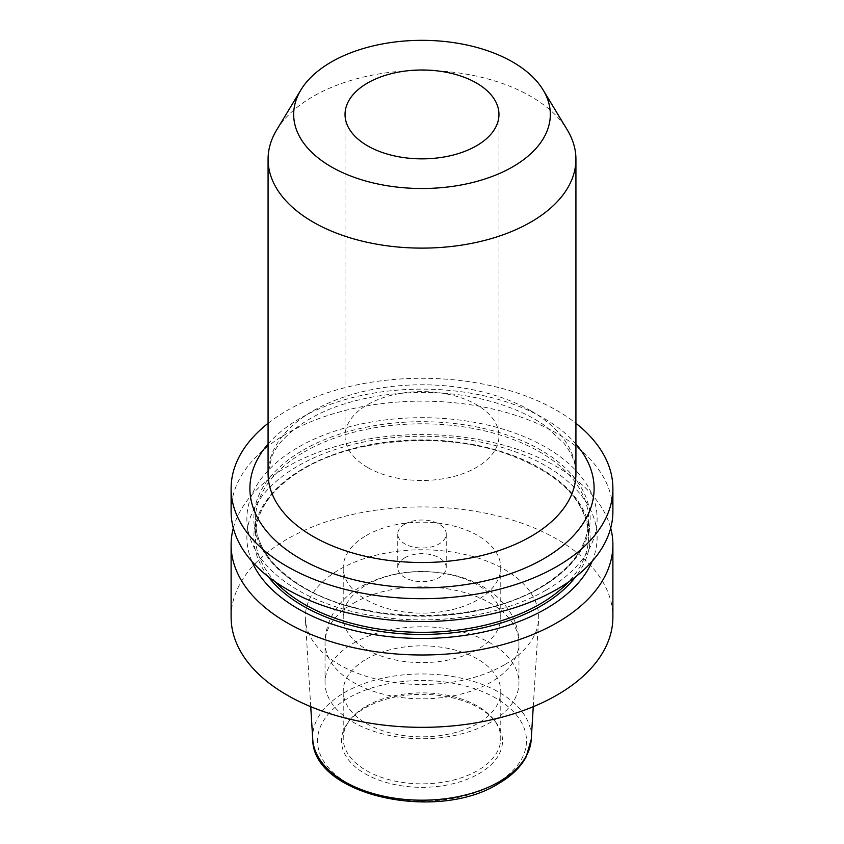 <?xml version="1.0" encoding="UTF-8"?>
<svg xmlns="http://www.w3.org/2000/svg" width="844" height="844" viewBox="0 0 844 844"><rect width="100%" height="100%" fill="white"/><g stroke="black" fill="none" stroke-linecap="round" stroke-linejoin="round"><path stroke-width="0.63" stroke-dasharray="4.22 3.17" d="M367.583 467.46A76.962 44.437 180 0 1 345.038 436.042A76.962 44.437 180 0 1 392.544 394.992A76.962 44.437 180 0 1 476.417 404.624A76.962 44.437 180 0 1 498.962 436.042A76.962 44.437 180 0 1 451.456 477.092A76.962 44.437 180 0 1 367.583 467.46M276.684 129.955A153.924 88.863 180 0 1 530.844 96.416A153.924 88.863 180 0 1 567.316 129.955M268.075 423.308A190.892 110.205 180 0 1 287.023 410.553A190.892 110.205 180 0 1 575.924 423.308M231.108 511.358A190.892 110.205 180 0 1 287.023 433.426A190.892 110.205 180 0 1 495.048 409.54A190.892 110.205 180 0 1 612.892 511.358M545.825 590.283A175.119 101.101 180 0 1 298.175 590.283A175.119 101.101 180 0 1 298.175 447.299A175.119 101.101 180 0 1 545.825 447.299A175.119 101.101 180 0 1 545.825 590.283M251.892 561.365A175.119 101.101 180 0 1 298.175 465.856A175.119 101.101 180 0 1 507.888 449.24A175.119 101.101 180 0 1 592.108 561.365M233.324 528.07A190.892 110.205 180 0 1 287.023 466.848A190.892 110.205 180 0 1 481.428 440.051A190.892 110.205 180 0 1 610.676 528.07M231.108 617.133A190.892 110.205 180 0 1 287.023 539.2A190.892 110.205 180 0 1 495.048 515.315A190.892 110.205 180 0 1 612.892 617.133M504.512 664.766A116.683 67.362 180 0 1 379.262 679.821A116.683 67.362 180 0 1 305.391 619.517A116.683 67.362 180 0 1 339.488 569.5A116.683 67.362 180 0 1 468.557 555.363A116.683 67.362 180 0 1 538.609 619.517A116.683 67.362 180 0 1 504.512 664.766M365.062 707.958A80.528 46.494 180 0 1 495.512 721.852A80.528 46.494 180 0 1 478.938 773.705A80.528 46.494 180 0 1 376.329 779.128A80.528 46.494 180 0 1 348.488 721.852A80.528 46.494 180 0 1 365.062 707.958M366.296 706.196A78.777 45.481 180 0 1 493.919 719.795A78.777 45.481 180 0 1 500.777 738.363A78.777 45.481 180 0 1 477.704 770.519A78.777 45.481 180 0 1 391.848 780.384A78.777 45.481 180 0 1 343.223 738.363A78.777 45.481 180 0 1 350.081 719.795A78.777 45.481 180 0 1 366.296 706.196M366.296 659.175A78.777 45.481 180 0 1 452.152 649.31A78.777 45.481 180 0 1 500.777 691.331A78.777 45.481 180 0 1 477.704 723.498A78.777 45.481 180 0 1 391.848 733.352A78.777 45.481 180 0 1 343.223 691.331A78.777 45.481 180 0 1 366.296 659.175M353.436 643.181A96.954 55.978 180 0 1 459.104 631.048A96.954 55.978 180 0 1 518.954 682.764A96.954 55.978 180 0 1 490.564 722.348A96.954 55.978 180 0 1 384.896 734.48A96.954 55.978 180 0 1 325.046 682.764A96.954 55.978 180 0 1 353.436 643.181M366.296 584.976A78.777 45.481 180 0 1 452.152 575.112A78.777 45.481 180 0 1 500.777 617.133A78.777 45.481 180 0 1 477.704 649.3A78.777 45.481 180 0 1 391.848 659.153A78.777 45.481 180 0 1 343.223 617.133A78.777 45.481 180 0 1 366.296 584.976M366.296 535.497A78.777 45.481 180 0 1 452.152 525.633A78.777 45.481 180 0 1 500.777 567.653A78.777 45.481 180 0 1 477.704 599.82A78.777 45.481 180 0 1 391.848 609.674A78.777 45.481 180 0 1 343.223 567.653A78.777 45.481 180 0 1 366.296 535.497M404.856 557.757A24.244 14 180 0 1 431.273 554.73A24.244 14 180 0 1 446.244 567.653A24.244 14 180 0 1 439.144 577.549A24.244 14 180 0 1 412.727 580.588A24.244 14 180 0 1 397.756 567.653A24.244 14 180 0 1 404.856 557.757M404.856 524.113A24.244 14 180 0 1 431.273 521.075A24.244 14 180 0 1 446.244 534.009A24.244 14 180 0 1 439.144 543.905A24.244 14 180 0 1 412.727 546.933A24.244 14 180 0 1 397.756 534.009A24.244 14 180 0 1 404.856 524.113M530.844 410.806A153.924 88.863 0 0 0 313.156 410.806A153.924 88.863 0 0 0 268.075 473.642L271.652 456.921C277.191 443.49 289.777 430.894 309.4 419.13C351.916 393.737 425.112 385.012 483.084 399.391C508.436 405.542 529.304 414.488 545.667 426.252L564.087 443.385C572.158 453.808 576.104 463.894 575.924 473.642A153.924 88.863 0 0 0 530.844 410.806M268.075 444.039A172.102 99.36 180 0 1 300.306 418.223A172.102 99.36 180 0 1 575.924 444.039M303.091 450.137A168.167 97.092 180 0 1 540.909 450.137A168.167 97.092 180 0 1 540.909 587.445A168.167 97.092 180 0 1 303.091 587.445A168.167 97.092 180 0 1 303.091 450.137M304.156 451.994A166.648 96.216 180 0 1 485.775 431.136A166.648 96.216 180 0 1 588.648 520.031A166.648 96.216 180 0 1 539.843 588.068A166.648 96.216 180 0 1 358.225 608.925A166.648 96.216 180 0 1 255.352 520.031A166.648 96.216 180 0 1 304.156 451.994M275.608 582.086A166.648 96.216 180 0 1 255.352 536.109A166.648 96.216 180 0 1 304.156 468.082A166.648 96.216 180 0 1 485.775 447.225A166.648 96.216 180 0 1 588.648 536.109A166.648 96.216 180 0 1 568.392 582.086M268.255 576.674A168.167 97.092 180 0 1 303.091 468.694A168.167 97.092 180 0 1 517.129 457.29A168.167 97.092 180 0 1 575.745 576.674M312.744 739.312A109.33 63.121 180 0 1 344.7 692.439A109.33 63.121 180 0 1 465.624 679.198A109.33 63.121 180 0 1 531.256 739.312M495.882 783.485A104.487 60.325 180 0 1 348.118 783.485A104.487 60.325 180 0 1 348.118 698.178A104.487 60.325 180 0 1 495.882 698.178A104.487 60.325 180 0 1 495.882 783.485M353.436 603.26A96.954 55.978 180 0 1 459.104 591.127A96.954 55.978 180 0 1 518.954 642.843A96.954 55.978 180 0 1 490.564 682.427A96.954 55.978 180 0 1 384.896 694.559A96.954 55.978 180 0 1 325.046 642.843A96.954 55.978 180 0 1 353.436 603.26M345.038 114.425L345.038 436.042M540.149 587.371C571.915 568.402 588.078 545.962 588.648 520.031L588.648 536.109C586.738 500.313 559.013 472.745 505.45 453.418C442.298 431.59 354.913 438.279 303.851 468.768C272.084 487.737 255.922 510.177 255.352 536.109L255.352 520.031C255.89 545.562 271.61 567.748 302.532 586.601C363.606 624.655 478.337 625.024 540.149 587.371M310.74 706.692L305.391 619.517M493.919 719.795L495.512 721.852M500.777 691.331L500.777 738.363M325.046 682.764L325.046 642.843C325.436 616.046 342.97 596.497 360.968 586.612C388.989 571.726 419.626 567.843 452.859 574.975C471.026 579.079 486.366 586.875 498.878 598.364L506.938 607.448C514.745 617.935 518.754 629.729 518.954 642.843L518.954 682.764M500.777 567.653L500.777 617.133M446.244 534.009L446.244 567.653M397.756 534.009L397.756 567.653M343.223 567.653L343.223 617.133M343.223 691.331L343.223 738.363M350.081 719.795L348.488 721.852M533.26 706.692L538.609 619.517M498.962 114.425L498.962 436.042"/><path stroke-width="1.27" d="M367.583 145.843A76.962 44.437 180 0 1 345.038 114.425A76.962 44.437 180 0 1 392.544 73.375A76.962 44.437 180 0 1 476.417 83.007A76.962 44.437 180 0 1 498.962 114.425A76.962 44.437 180 0 1 451.456 155.475A76.962 44.437 180 0 1 367.583 145.843M512.741 62.034A128.32 74.082 180 0 1 543.146 89.991A128.32 74.082 180 0 1 490.237 177.166A128.32 74.082 180 0 1 331.259 166.806A128.32 74.082 180 0 1 300.854 89.991A128.32 74.082 180 0 1 512.741 62.034M543.146 89.991L567.316 129.955A153.924 88.863 180 0 1 575.924 159.252A153.924 88.863 180 0 1 480.901 241.352A153.924 88.863 180 0 1 313.156 222.088A153.924 88.863 180 0 1 268.075 159.252A153.924 88.863 180 0 1 276.684 129.955L300.854 89.991M575.924 423.308A190.892 110.205 180 0 1 612.892 488.486A190.892 110.205 180 0 1 556.977 566.419A190.892 110.205 180 0 1 348.952 590.304A190.892 110.205 180 0 1 231.108 488.486A190.892 110.205 180 0 1 268.075 423.308M612.892 488.486L612.892 511.358A190.892 110.205 180 0 1 556.977 589.291A190.892 110.205 180 0 1 348.952 613.177A190.892 110.205 180 0 1 231.108 511.358L231.108 488.486M592.108 561.365A175.119 101.101 180 0 1 545.825 608.841A175.119 101.101 180 0 1 374.82 634.709A175.119 101.101 180 0 1 251.892 561.365M610.676 528.07A190.892 110.205 180 0 1 612.892 544.781A190.892 110.205 180 0 1 556.977 622.714A190.892 110.205 180 0 1 348.952 646.599A190.892 110.205 180 0 1 231.108 544.781A190.892 110.205 180 0 1 233.324 528.07M612.892 544.781L612.892 617.133A190.892 110.205 180 0 1 556.977 695.066A190.892 110.205 180 0 1 348.952 718.951A190.892 110.205 180 0 1 231.108 617.133L231.108 544.781M575.924 444.039A172.102 99.36 180 0 1 543.694 558.749A172.102 99.36 180 0 1 321.364 569.088A172.102 99.36 180 0 1 268.075 444.039M268.075 159.252L268.075 473.642A153.924 88.863 0 0 0 313.156 536.478A153.924 88.863 0 0 0 530.844 536.478A153.924 88.863 0 0 0 575.924 473.642L575.924 159.252M568.392 582.086A166.648 96.216 180 0 1 539.843 604.146A166.648 96.216 180 0 1 275.608 582.086M575.745 576.674A168.167 97.092 180 0 1 540.909 606.003A168.167 97.092 180 0 1 268.255 576.674M312.744 739.312C312.565 795.481 436.939 822.478 498.308 783.728C511.221 776.269 520.516 767.28 526.202 756.773L531.256 739.312A109.33 63.121 180 0 1 499.3 781.702A109.33 63.121 180 0 1 381.963 795.808A109.33 63.121 180 0 1 312.744 739.312L310.74 706.692M531.256 739.312L533.26 706.692"/></g></svg>
